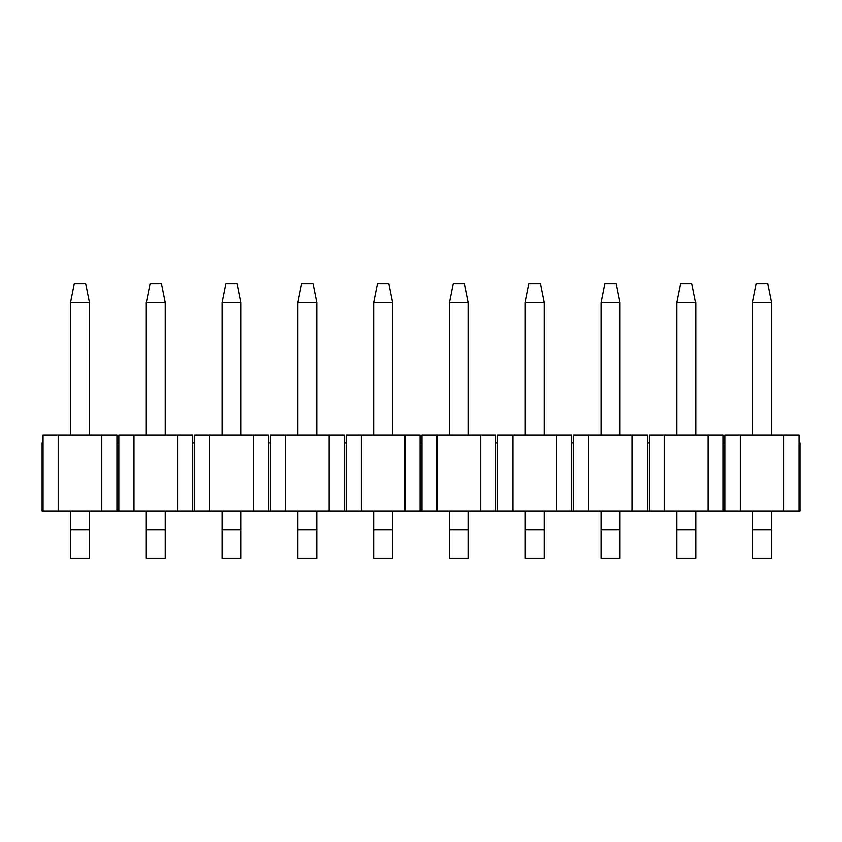<?xml version="1.0" encoding="UTF-8"?>
<svg xmlns="http://www.w3.org/2000/svg" width="842" height="842" viewBox="0 0 842 842"><rect width="100%" height="100%" fill="white"/><g stroke="black" fill="none" stroke-linecap="round" stroke-linejoin="round"><path stroke-width="1.26" d="M783.797 510.989L664.443 510.989L664.443 435.209L723.173 435.209L723.173 442.787L725.067 442.787L725.067 435.209L783.797 435.209L783.797 510.989L798.953 510.989L798.953 442.787L799.9 442.787L799.9 510.989L798.953 510.989M783.797 435.209L798.953 435.209L798.953 442.787M42.1 442.787L43.047 442.787L43.047 510.989L42.1 510.989L42.1 442.787M116.933 442.787L118.827 442.787L118.827 510.989L116.933 510.989L116.933 435.209L43.047 435.209L43.047 442.787M192.713 442.787L194.607 442.787L194.607 510.989L192.713 510.989L192.713 435.209L118.827 435.209L118.827 442.787M268.493 442.787L270.387 442.787L270.387 510.989L268.493 510.989L268.493 435.209L194.607 435.209L194.607 442.787M344.273 442.787L346.167 442.787L346.167 510.989L344.273 510.989L344.273 435.209L270.387 435.209L270.387 442.787M420.053 442.787L421.947 442.787L421.947 510.989L420.053 510.989L420.053 435.209L346.167 435.209L346.167 442.787M495.833 442.787L497.727 442.787L497.727 510.989L495.833 510.989L495.833 435.209L421.947 435.209L421.947 442.787M571.613 442.787L573.507 442.787L573.507 510.989L571.613 510.989L571.613 435.209L497.727 435.209L497.727 442.787M647.393 442.787L649.287 442.787L649.287 510.989L647.393 510.989L647.393 435.209L573.507 435.209L573.507 442.787M740.223 510.989L740.223 435.209M725.067 510.989L725.067 442.787M664.443 435.209L649.287 435.209L649.287 442.787M723.173 510.989L723.173 442.787M664.443 510.989L649.287 510.989M647.393 510.989L573.507 510.989M571.613 510.989L497.727 510.989M495.833 510.989L421.947 510.989M420.053 510.989L346.167 510.989M344.273 510.989L270.387 510.989M268.493 510.989L194.607 510.989M192.713 510.989L118.827 510.989M116.933 510.989L43.047 510.989M58.203 510.989L58.203 435.209M101.777 435.209L101.777 510.989M133.983 510.989L133.983 435.209M177.557 435.209L177.557 510.989M209.763 510.989L209.763 435.209M253.337 435.209L253.337 510.989M285.543 510.989L285.543 435.209M329.117 435.209L329.117 510.989M361.323 510.989L361.323 435.209M404.897 435.209L404.897 510.989M437.103 510.989L437.103 435.209M480.677 435.209L480.677 510.989M512.883 510.989L512.883 435.209M556.457 435.209L556.457 510.989M588.663 510.989L588.663 435.209M632.237 435.209L632.237 510.989M708.017 435.209L708.017 510.989M756.327 283.649L767.693 283.649L771.482 302.594L752.538 302.594L756.327 283.649M752.538 302.594L752.538 435.209M752.538 510.989L752.538 529.934L771.482 529.934L771.482 510.989M771.482 435.209L771.482 302.594M771.482 529.934L771.482 558.351L752.538 558.351L752.538 529.934M680.547 283.649L691.913 283.649L695.702 302.594L676.758 302.594L680.547 283.649M676.758 302.594L676.758 435.209M676.758 510.989L676.758 529.934L695.702 529.934L695.702 510.989M695.702 435.209L695.702 302.594M695.702 529.934L695.702 558.351L676.758 558.351L676.758 529.934M604.767 283.649L616.134 283.649L619.923 302.594L600.977 302.594L604.767 283.649M600.977 302.594L600.977 435.209M600.977 510.989L600.977 529.934L619.923 529.934L619.923 510.989M619.923 435.209L619.923 302.594M619.923 529.934L619.923 558.351L600.977 558.351L600.977 529.934M528.986 283.649L540.353 283.649L544.143 302.594L525.197 302.594L528.986 283.649M525.197 302.594L525.197 435.209M525.197 510.989L525.197 529.934L544.143 529.934L544.143 510.989M544.143 435.209L544.143 302.594M544.143 529.934L544.143 558.351L525.197 558.351L525.197 529.934M453.207 283.649L464.573 283.649L468.363 302.594L449.418 302.594L453.207 283.649M449.418 302.594L449.418 435.209M449.418 510.989L449.418 529.934L468.363 529.934L468.363 510.989M468.363 435.209L468.363 302.594M468.363 529.934L468.363 558.351L449.418 558.351L449.418 529.934M377.427 283.649L388.793 283.649L392.582 302.594L373.637 302.594L377.427 283.649M373.637 302.594L373.637 435.209M373.637 510.989L373.637 529.934L392.582 529.934L392.582 510.989M392.582 435.209L392.582 302.594M392.582 529.934L392.582 558.351L373.637 558.351L373.637 529.934M301.647 283.649L313.013 283.649L316.803 302.594L297.858 302.594L301.647 283.649M297.858 302.594L297.858 435.209M297.858 510.989L297.858 529.934L316.803 529.934L316.803 510.989M316.803 435.209L316.803 302.594M316.803 529.934L316.803 558.351L297.858 558.351L297.858 529.934M225.867 283.649L237.233 283.649L241.023 302.594L222.077 302.594L225.867 283.649M222.077 302.594L222.077 435.209M222.077 510.989L222.077 529.934L241.023 529.934L241.023 510.989M241.023 435.209L241.023 302.594M241.023 529.934L241.023 558.351L222.077 558.351L222.077 529.934M150.087 283.649L161.453 283.649L165.243 302.594L146.297 302.594L150.087 283.649M146.297 302.594L146.297 435.209M146.297 510.989L146.297 529.934L165.243 529.934L165.243 510.989M165.243 435.209L165.243 302.594M165.243 529.934L165.243 558.351L146.297 558.351L146.297 529.934M74.306 283.649L85.674 283.649L89.463 302.594L70.517 302.594L74.306 283.649M70.517 302.594L70.517 435.209M70.517 510.989L70.517 529.934L89.463 529.934L89.463 510.989M89.463 435.209L89.463 302.594M89.463 529.934L89.463 558.351L70.517 558.351L70.517 529.934"/></g></svg>
